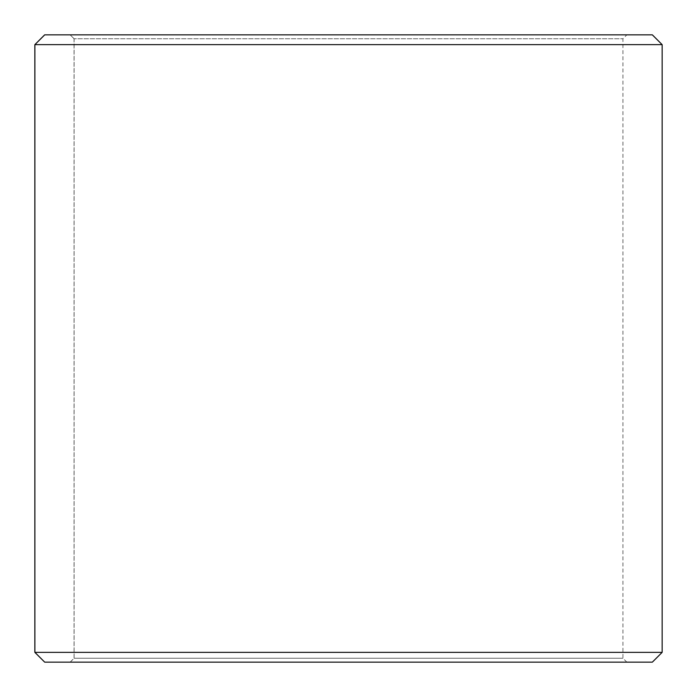 <?xml version="1.0" encoding="UTF-8"?>
<svg xmlns="http://www.w3.org/2000/svg" width="697" height="697" viewBox="0 0 697 697"><rect width="100%" height="100%" fill="white"/><g stroke="black" fill="none" stroke-linecap="round" stroke-linejoin="round"><path stroke-width="0.52" stroke-dasharray="3.48 2.61" d="M70.179 662.15L626.864 662.15L44.695 662.15L70.179 662.15L74.1 658.229L74.1 38.771L622.944 38.771L74.056 38.771L70.136 34.85L44.695 34.85L626.864 34.85L70.136 34.85M74.1 658.229L622.944 658.229L74.056 658.229L74.056 38.771M74.1 38.771L70.179 34.85M652.348 34.85L44.652 34.85M662.15 44.652L34.85 44.652M662.15 652.348L34.85 652.348M652.348 662.15L44.652 662.15M70.136 662.15L74.056 658.229M626.864 662.15L622.944 658.229L622.944 38.771L626.864 34.85"/><path stroke-width="1.05" d="M34.894 652.348L44.695 662.15L34.85 652.348L34.85 44.652L44.652 34.85L652.348 34.85L662.15 44.652L34.894 44.652L34.894 652.348L662.15 652.348L662.15 44.652M44.695 34.85L34.894 44.652M44.695 662.15L652.348 662.15L662.15 652.348"/></g></svg>
